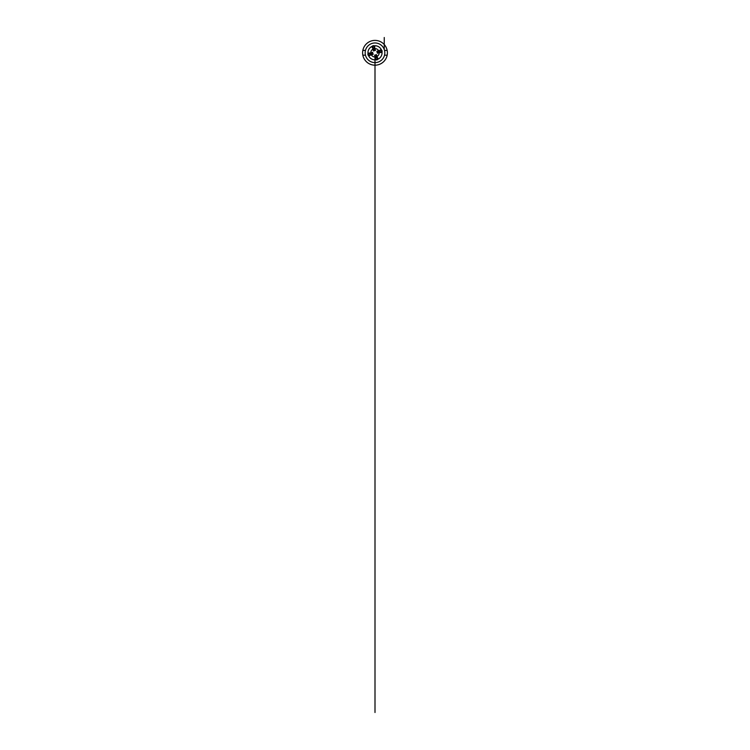 <?xml version="1.0" encoding="UTF-8"?>
<svg xmlns="http://www.w3.org/2000/svg" width="750" height="750" viewBox="0 0 750 750"><rect width="100%" height="100%" fill="white"/><g stroke="black" fill="none" stroke-linecap="round" stroke-linejoin="round"><path stroke-width="1.12" d="M384.788 53.559L384.731 54.131L384.788 53.559M384.788 52.031L384.731 51.459L384.788 52.031M384.019 56.681C384.75 54.562 384.75 54.562 384.019 56.681C384.75 54.562 384.75 54.562 384.019 56.681M365.981 56.681C365.25 54.562 365.25 54.562 365.981 56.681C365.25 54.562 365.25 54.562 365.981 56.681M365.981 48.909C365.25 51.028 365.25 51.028 365.981 48.909C365.25 51.028 365.25 51.028 365.981 48.909C365.25 51.028 365.25 51.028 365.981 48.909M384.019 48.909C384.75 51.028 384.75 51.028 384.019 48.909M365.212 53.559L365.269 54.131L365.212 53.559M365.269 51.459L365.212 52.031L365.269 51.459M384.816 52.791A9.816 9.816 0 0 1 370.087 61.294A9.816 9.816 0 0 1 370.087 44.288A9.816 9.816 0 0 1 384.816 52.791M381.994 51.844A7.05 7.05 0 0 1 377.672 59.325M375.947 59.784A7.05 7.05 0 0 1 368.475 55.472M368.006 53.747A7.05 7.05 0 0 1 372.328 46.266M374.053 45.806A7.05 7.05 0 0 1 381.525 50.119M374.916 48.6A4.191 4.191 0 0 1 378.675 50.766M379.191 52.706A4.191 4.191 0 0 1 377.025 56.466M375.084 56.991A4.191 4.191 0 0 1 371.325 54.816M370.809 52.875A4.191 4.191 0 0 1 372.975 49.125M377.587 51.337L376.856 51.253L378.159 50.906L378.675 52.847L381.066 52.209M378.159 50.906L380.541 50.269C377.812 53.259 384.394 51.497 380.541 50.269M376.856 51.253L377.381 53.194L377.972 52.772M376.462 55.387L376.537 54.656L376.884 55.95L374.944 56.475L375.581 58.856M376.884 55.95L377.522 58.331C374.531 55.612 376.294 62.194 377.522 58.331M376.537 54.656L374.597 55.172L375.028 55.772M372.413 54.253L373.144 54.328L371.841 54.684L371.325 52.734L368.934 53.381M371.841 54.684L369.459 55.322C372.188 52.322 365.606 54.084 369.459 55.322M373.144 54.328L372.619 52.388L372.028 52.819M373.538 50.203L373.463 50.934L373.116 49.641L375.056 49.116L374.419 46.734M373.116 49.641L372.478 47.25C375.469 49.978 373.706 43.397 372.478 47.25M373.463 50.934L375.403 50.419L374.972 49.819M380.456 49.95A1.331 1.331 0 0 0 379.856 52.181A1.331 1.331 0 0 0 382.087 51.581A1.331 1.331 0 0 0 380.456 49.95M368.85 53.062A1.331 1.331 0 0 0 368.259 55.294A1.331 1.331 0 0 0 370.491 54.694A1.331 1.331 0 0 0 368.85 53.062M376.209 57.309A1.331 1.331 0 0 0 375.609 59.541A1.331 1.331 0 0 0 377.841 58.941A1.331 1.331 0 0 0 376.209 57.309M373.097 45.703A1.331 1.331 0 0 0 372.506 47.934A1.331 1.331 0 0 0 374.738 47.334A1.331 1.331 0 0 0 373.097 45.703M375 712.5L375 56.991M384.244 49.491L384.244 37.5M362.841 50.409L365.475 50.409M384.525 50.409L387.159 50.409M362.841 55.181L365.475 55.181M384.525 55.181L387.159 55.181M375 65.184A12.394 12.394 0 0 0 385.734 46.594A12.394 12.394 0 0 0 364.266 46.594A12.394 12.394 0 0 0 375 65.184M378.675 52.847L377.381 53.194M374.944 56.475L374.597 55.172M371.325 52.734L372.619 52.388M375.056 49.116L375.403 50.419"/></g></svg>
